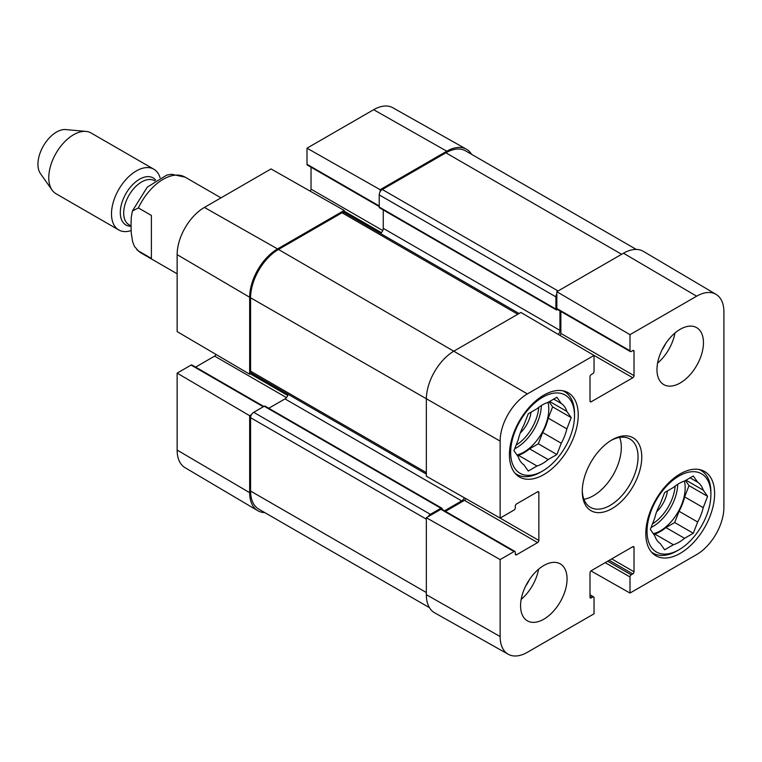 <?xml version="1.0" encoding="UTF-8"?>
<svg xmlns="http://www.w3.org/2000/svg" width="762" height="762" viewBox="0 0 762 762"><rect width="100%" height="100%" fill="white"/><g stroke="black" fill="none" stroke-linecap="round" stroke-linejoin="round"><path stroke-width="1.14" d="M590.007 594.808L593.674 596.922A1.753 1.01 120 0 1 594.036 597.722L594.036 613.81L527.39 652.291A38.548 22.26 -60 0 1 508.235 654.263A38.548 22.26 -60 0 1 500.139 636.546L500.139 559.594L426.339 517.731L426.339 594.684A39.453 22.774 120 0 0 434.635 612.81L508.235 654.263M716.032 294.351L643.338 251.336A39.453 22.774 120 0 0 623.487 253.222L556.841 291.694L629.993 334.67L696.639 296.189A38.548 22.26 -60 0 1 716.032 294.351A38.548 22.26 -60 0 1 723.9 311.934L723.9 507.359A38.548 22.26 -60 0 1 696.639 554.574L629.993 593.055L590.96 570.909M500.139 441.122A38.548 22.26 -60 0 1 527.39 393.906L594.036 355.425L520.884 312.458L454.238 350.93A39.453 22.774 120 0 0 426.339 399.25L426.339 476.212L500.139 518.074L500.139 441.122L250.584 297.78L250.584 371.161A4.381 2.534 120 0 0 251.498 373.161L426.339 474.107M629.993 334.67L629.993 350.758A1.753 1.01 120 0 0 630.355 351.558A1.753 1.01 120 0 0 631.231 351.473L632.784 350.577A1.753 1.01 -60 0 1 633.66 350.491A1.753 1.01 -60 0 1 634.022 351.292L634.022 375.628A1.753 1.01 -60 0 1 632.784 377.781L591.245 401.755A1.753 1.01 -60 0 1 590.369 401.841A1.753 1.01 -60 0 1 590.007 401.041L590.007 376.704A1.753 1.01 -60 0 1 591.245 374.552L592.798 373.656A1.753 1.01 120 0 0 594.036 371.513L594.036 355.425M630.355 351.558L557.203 309.324A1.753 1.01 -60 0 1 556.841 308.515L556.841 291.694M559.889 335.366A1.753 1.01 120 0 0 560.87 333.394L560.87 311.439M593.674 596.922A1.753 1.01 120 0 0 592.798 597.008L591.245 597.903A1.753 1.01 -60 0 1 590.369 597.989A1.753 1.01 -60 0 1 590.007 597.189L590.007 572.853A1.753 1.01 -60 0 1 591.245 570.7L632.784 546.716A1.753 1.01 -60 0 1 633.66 546.63A1.753 1.01 -60 0 1 634.022 547.44L634.022 571.776A1.753 1.01 -60 0 1 632.784 573.919L631.231 574.815A1.753 1.01 120 0 0 629.993 576.967L629.993 593.055M500.139 518.074L514.064 510.035A1.753 1.01 120 0 0 515.303 507.883L515.303 506.092A1.753 1.01 -60 0 1 516.541 503.949L537.62 491.776A1.753 1.01 -60 0 1 538.496 491.69A1.753 1.01 -60 0 1 538.867 492.49L538.867 540.458A1.753 1.01 -60 0 1 537.62 542.601L516.541 554.774A1.753 1.01 -60 0 1 515.664 554.86A1.753 1.01 -60 0 1 515.303 554.06L515.303 552.269A1.753 1.01 120 0 0 514.941 551.469A1.753 1.01 120 0 0 514.064 551.555L500.139 559.594M426.339 517.731L440.912 509.321A1.753 1.01 -60 0 1 441.789 509.226L514.941 551.469M445.456 511.35L464.468 500.367A1.753 1.01 120 0 0 465.687 498.529M583.921 499.272A39.453 22.774 120 0 0 621.316 447.399A39.453 22.774 120 0 0 619.649 437.398M656.968 369.541A32.88 18.983 -60 0 1 671.312 336.461A32.88 18.983 -60 0 1 696.649 327.65A32.88 18.983 -60 0 1 696.649 365.617A32.88 18.983 -60 0 1 663.769 384.6A32.88 18.983 -60 0 1 656.968 369.541M520.57 605.78A32.88 18.983 -60 0 1 534.924 572.691A32.88 18.983 -60 0 1 560.261 563.88A32.88 18.983 -60 0 1 560.261 601.847A32.88 18.983 -60 0 1 527.38 620.83A32.88 18.983 -60 0 1 520.57 605.78M509.416 454.733A48.663 28.089 -60 0 1 530.657 405.765A48.663 28.089 -60 0 1 568.157 392.725A48.663 28.089 -60 0 1 568.157 448.913A48.663 28.089 -60 0 1 519.494 477.002A48.663 28.089 -60 0 1 509.416 454.733M645.805 533.476A48.663 28.089 -60 0 1 667.045 484.508A48.663 28.089 -60 0 1 704.545 471.468A48.663 28.089 -60 0 1 704.545 527.656A48.663 28.089 -60 0 1 655.882 555.755A48.663 28.089 -60 0 1 645.805 533.476M641.775 457.057A42.081 24.298 120 0 0 612.019 439.874A42.081 24.298 120 0 0 582.263 491.423A42.081 24.298 120 0 0 612.019 508.597A42.081 24.298 120 0 0 641.775 457.057M611.076 440.446A39.453 22.774 -60 0 1 629.888 438.998A39.453 22.774 -60 0 1 638.051 457.057A39.453 22.774 -60 0 1 620.83 496.767A39.453 22.774 -60 0 1 590.426 507.33A39.453 22.774 -60 0 1 582.273 490.318M521.179 599.37A32.88 18.983 120 0 0 538.572 569.233M657.568 363.141A32.88 18.983 120 0 0 674.961 333.004M525.704 586.007A23.384 13.497 120 0 0 529.257 579.844M662.092 349.768A23.384 13.497 120 0 0 665.645 343.605M542.582 471.021A45.148 26.07 -60 0 1 510.654 452.58A45.148 26.07 -60 0 1 542.582 397.288A45.148 26.07 -60 0 1 574.51 415.719A45.148 26.07 -60 0 1 542.582 471.021L540.725 472.088A47.787 27.584 -60 0 1 516.836 474.459A47.787 27.584 -60 0 1 515.045 473.259M562.68 390.744A47.787 27.584 -60 0 1 564.613 391.697A47.787 27.584 -60 0 1 574.51 413.566L574.51 415.719M561.27 403.469A35.947 20.755 -60 0 1 566.852 411.404L571.214 417.624L566.852 428.882L548.249 418.138A35.947 20.755 -60 0 1 542.668 432.521L561.27 443.255L556.898 454.523L548.164 459.562A35.947 20.755 -60 0 1 537 466.011L528.266 471.049L523.894 464.839A35.947 20.755 -60 0 1 518.322 456.895L513.95 450.685L518.322 439.426A35.947 20.755 -60 0 1 523.894 425.044L528.266 413.785L537 408.737A35.947 20.755 -60 0 1 548.164 402.298L556.898 397.25L561.27 403.469L553.698 399.098M566.852 428.882A35.947 20.755 -60 0 1 561.27 443.255M548.249 418.138L552.621 406.879L549.04 401.793M517.531 455.771L518.408 455.266L537 466.011M548.164 459.562L529.561 448.828A35.947 20.755 -60 0 1 518.408 455.266M529.561 448.828L538.305 443.779L542.668 432.521M547.983 402.355A35.071 20.25 -60 0 1 548.783 409.099A35.071 20.25 -60 0 1 516.941 454.933M549.621 401.46L566.852 411.404M571.214 417.624L552.621 406.879M556.898 454.523L538.305 443.779M520.256 433.007A22.508 12.992 120 0 0 531.028 412.185M678.971 549.764A45.148 26.07 -60 0 1 647.043 531.333A45.148 26.07 -60 0 1 678.971 476.031A45.148 26.07 -60 0 1 710.898 494.462A45.148 26.07 -60 0 1 678.971 549.764L677.113 550.84A47.787 27.584 -60 0 1 653.224 553.202A47.787 27.584 -60 0 1 651.434 552.002M699.068 469.497A47.787 27.584 -60 0 1 701.002 470.44A47.787 27.584 -60 0 1 710.898 492.319L710.898 494.462M697.659 482.213A35.947 20.755 -60 0 1 703.24 490.147L707.603 496.367L703.24 507.625L684.638 496.891A35.947 20.755 -60 0 1 679.056 511.264L697.659 522.008L693.287 533.267L684.552 538.305A35.947 20.755 -60 0 1 673.389 544.754L664.654 549.793L660.283 543.582A35.947 20.755 -60 0 1 654.71 535.648L650.338 529.428L654.71 518.17A35.947 20.755 -60 0 1 660.283 503.787L664.654 492.528L673.389 487.48A35.947 20.755 -60 0 1 684.552 481.041L693.287 475.993L697.659 482.213L690.086 477.841M703.24 507.625A35.947 20.755 -60 0 1 697.659 522.008M684.638 496.891L689.01 485.623L685.429 480.536M653.92 534.524L654.796 534.019L673.389 544.754M684.552 538.305L665.95 527.571A35.947 20.755 -60 0 1 654.796 534.019M665.95 527.571L674.694 522.532L679.056 511.264M684.371 481.098A35.071 20.25 -60 0 1 685.171 487.842A35.071 20.25 -60 0 1 653.329 533.686M686.01 480.203L703.24 490.147M707.603 496.367L689.01 485.623M693.287 533.267L674.694 522.532M656.644 511.75A22.508 12.992 120 0 0 667.417 490.938M251.47 414.671L249.66 415.719L177.136 373.113L191.071 365.074A1.753 1.01 -60 0 1 191.948 364.988L263.804 406.47M264.738 512.578A39.453 22.774 -60 0 1 257.708 510.664A39.453 22.774 -60 0 1 249.66 492.671L249.66 415.719M379.228 206.569L307.362 165.078A1.753 1.01 -60 0 1 307 164.278L307 148.19L380.152 189.69L446.799 151.209A39.453 22.774 -60 0 1 466.401 149.19A39.453 22.774 -60 0 1 471.583 154.324M380.152 189.69L380.152 191.786M344.195 212.541L344.195 210.445L271.043 168.945L204.397 207.426A38.548 22.26 120 0 0 177.136 254.641L177.136 331.594L249.66 374.199L249.66 297.247A39.453 22.774 -60 0 1 277.558 248.926L344.195 210.445M249.66 374.199L251.47 373.151M195.615 367.103L214.627 356.121A1.753 1.01 120 0 0 215.837 354.33M310.077 191.091A1.753 1.01 120 0 0 311.029 189.147L311.029 167.192M466.401 149.19L392.801 107.737A38.548 22.26 120 0 0 373.647 109.709L307 148.19M177.136 373.113L177.136 450.066A38.548 22.26 120 0 0 185.004 467.649L257.708 510.664M636.299 249.422L465.601 150.866A39.453 22.774 120 0 0 445.875 152.819L382.324 189.509A4.381 2.534 120 0 0 379.228 194.881L379.228 207.045A1.753 1.01 120 0 0 379.59 207.845L556.279 309.858A1.753 1.01 -60 0 1 555.908 309.058L555.908 296.885A4.381 2.534 -60 0 1 556.841 293.789M428.158 516.684A4.381 2.534 -60 0 1 430.368 514.331L440.912 508.244A1.753 1.01 -60 0 1 441.789 508.159L265.1 406.146A1.753 1.01 120 0 0 264.224 406.232L253.689 412.318A4.381 2.534 120 0 0 250.584 417.69L250.584 491.061A39.453 22.774 120 0 0 258.756 509.121L429.454 607.676M288.036 394.259A4.381 2.534 -60 0 1 284.998 398.897L268.767 408.261M519.065 313.506L344.224 212.56A4.381 2.534 120 0 0 342.033 212.769L278.482 249.46A39.453 22.774 120 0 0 250.584 297.78M383.257 209.969L383.257 228.343A4.381 2.534 -60 0 1 380.495 233.496M441.789 508.159A1.753 1.01 -60 0 1 442.151 508.959L442.151 509.435M444.522 510.807L461.677 500.901A4.381 2.534 120 0 0 464.296 497.738M558.317 334.442A4.381 2.534 120 0 0 559.946 330.356L559.946 310.906M558.079 309.239L557.155 309.772A1.753 1.01 -60 0 1 556.279 309.858M151.39 215.456L151.39 258.413L138.379 250.898L134.493 246.469L132.626 241.783L131.264 233.286L131.035 225.181L131.264 217.341L132.398 210.988L138.379 207.94L151.39 215.456M160.049 177.641A35.071 20.25 120 0 0 153.829 169.212L91.107 132.998A35.071 20.25 120 0 0 86.001 131.416L65.865 129.569A26.299 15.183 120 0 0 43.386 145.942A26.299 15.183 120 0 0 40.453 173.593L52.121 190.119A35.071 20.25 120 0 0 56.036 193.748L118.767 229.953A35.071 20.25 120 0 0 131.121 230.581M86.001 131.416A35.071 20.25 120 0 0 56.036 153.248A35.071 20.25 120 0 0 52.121 190.119M153.829 169.212A35.071 20.25 120 0 0 118.758 189.462A35.071 20.25 120 0 0 118.767 229.953M426.339 594.684L500.139 636.546M623.487 253.222L696.639 296.189M278.482 249.46L527.39 393.906M556.841 308.515L629.993 350.758M632.784 350.577L634.022 351.292M560.87 333.394L634.022 375.628M590.007 401.041L591.245 401.755M591.988 354.225L632.784 377.781M590.007 597.189L591.245 597.903M590.007 595.398L592.798 597.008M605.199 562.651L629.993 576.967M607.676 561.213L631.231 574.815M609.229 560.318L632.784 573.919M611.705 558.889L634.022 571.776M632.784 546.716L634.022 547.44M440.912 509.321L514.064 551.555M515.303 554.06L516.541 554.774M464.468 500.367L537.62 542.601M497.938 516.827L538.867 540.458M537.62 491.776L538.867 492.49M541.334 405.555A35.071 20.25 -60 0 1 514.702 448.732M538.763 407.337A33.318 19.231 -60 0 1 516.103 445.132M677.723 484.299A35.071 20.25 -60 0 1 651.091 527.485M675.151 486.08A33.318 19.231 -60 0 1 652.491 523.875M287.712 395.459L250.279 373.837M286.474 397.602L214.627 356.121M263.3 406.775L191.071 365.074M381.429 232.658L344.195 211.16M382.762 230.562L311.029 189.147M379.228 205.969L307 164.278M249.66 297.247L177.136 254.641M446.799 151.209L373.647 109.709M249.66 492.671L177.136 450.066M277.558 248.926L204.397 207.426M426.339 592.531L250.584 491.061M426.339 519.16L250.584 417.69M430.368 514.331L253.689 412.318M440.912 508.244L264.224 406.232M461.677 500.901L284.998 398.897M426.339 472.63L250.584 371.161M517.789 314.249L342.033 212.769M559.946 330.356L383.257 228.343M555.908 309.058L379.228 207.045M555.908 296.885L379.228 194.881M558.079 290.979L382.324 189.509M445.875 152.819L621.63 254.289M138.379 250.898A43.834 25.308 120 0 0 141.256 253.07L177.136 273.787M132.417 210.931L147.285 187.147L166.773 175.089L171.574 174.26L185.09 177.136A43.834 25.308 120 0 0 138.379 207.94M155.715 180.146A27.175 15.688 120 0 0 125.187 194.929A27.175 15.688 120 0 0 131.045 226.257M154.686 180.842L154.381 180.67A25.422 14.678 120 0 0 128.949 195.348A25.422 14.678 120 0 0 128.949 224.704L131.045 225.904M564.613 391.697L563.118 390.83M516.836 474.459L515.331 473.593M701.002 470.44L699.506 469.573M653.224 553.202L651.72 552.336M185.09 177.136L220.98 197.853M136.846 249.707L141.256 253.07"/></g></svg>
